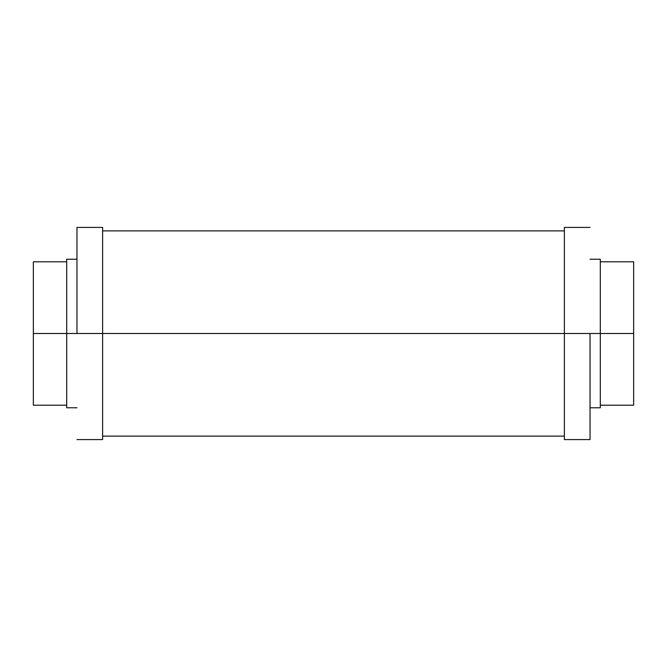 <?xml version="1.0" encoding="UTF-8"?>
<svg xmlns="http://www.w3.org/2000/svg" width="667" height="667" viewBox="0 0 667 667"><rect width="100%" height="100%" fill="white"/><g stroke="black" fill="none" stroke-linecap="round" stroke-linejoin="round"><path stroke-width="1" d="M590.037 333.5L564.382 333.5L564.382 439.578L564.382 333.5L600.3 333.5L590.037 333.5L590.037 439.578L590.037 333.5M600.3 407.77L600.3 333.5L633.65 333.5L600.3 333.5L600.3 407.77L590.037 407.77M633.65 405.202L633.65 333.5L633.65 405.202L600.3 405.202M633.65 261.798L633.65 333.5L633.65 261.798L600.3 261.798M600.3 259.23L600.3 333.5L600.3 259.23L590.037 259.23M564.382 227.422L564.382 333.5L564.382 227.422L590.037 227.422M76.963 333.5L102.618 333.5L102.618 227.422L102.618 333.5L66.7 333.5L76.963 333.5L76.963 227.422L76.963 333.5M66.7 259.23L66.7 333.5L33.35 333.5L66.7 333.5L66.7 259.23L76.963 259.23M33.35 261.798L33.35 333.5L33.35 261.798L66.7 261.798M33.35 405.202L33.35 333.5L33.35 405.202L66.7 405.202M66.7 407.77L66.7 333.5L66.7 407.77L76.963 407.77M102.618 439.578L102.618 333.5L102.618 439.578L76.963 439.578M564.382 333.5L102.618 333.5L564.382 333.5M590.037 439.578L564.382 439.578M76.963 227.422L102.618 227.422M102.618 436.118L564.382 436.118M102.618 230.882L564.382 230.882"/></g></svg>
